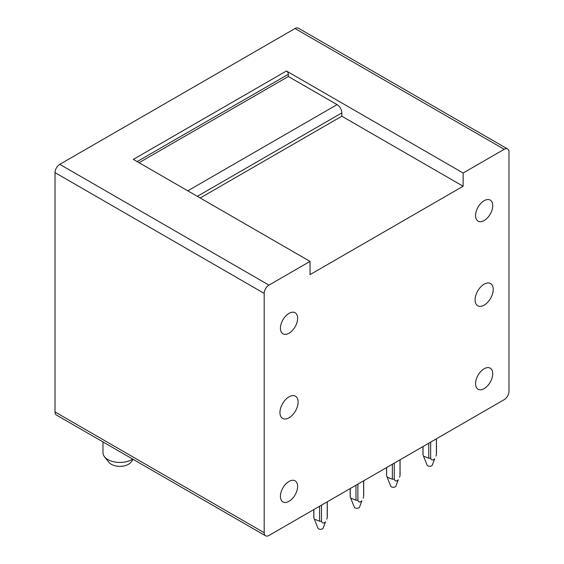 <?xml version="1.0" encoding="UTF-8"?>
<svg xmlns="http://www.w3.org/2000/svg" width="564" height="564" viewBox="0 0 564 564"><rect width="100%" height="100%" fill="white"/><g stroke="black" fill="none" stroke-linecap="round" stroke-linejoin="round"><path stroke-width="0.85" d="M286.442 70.993L463.136 173.007L463.136 186.24L310.031 274.64L310.031 261.4L133.337 159.386L286.442 70.993A2.7 1.558 60 0 1 288.352 74.3L137.158 161.593M310.031 261.4L268.965 285.116A6.754 3.899 -60 0 0 264.185 293.386L264.185 532.705L55.018 411.946L55.018 172.619A6.754 3.899 -60 0 1 59.791 164.35L295.035 28.531A6.754 3.899 -60 0 1 298.412 28.2L507.586 148.959A6.754 3.899 -60 0 1 508.982 152.054L508.982 391.381A6.754 3.899 -60 0 1 504.209 399.65L268.965 535.469A6.754 3.899 -60 0 1 265.588 535.8A6.754 3.899 -60 0 1 264.185 532.705M265.588 535.8L56.414 415.041A6.754 3.899 -60 0 1 55.018 411.946M187.777 190.822L337.06 104.629L288.352 76.507L288.352 74.3M337.06 104.629A6.754 3.899 60 0 1 341.84 112.906L197.329 196.335M463.136 186.24L341.84 116.212L341.84 112.906M341.84 116.212L200.192 197.985M288.352 76.507L139.068 162.7M463.136 173.007L504.209 149.298A6.754 3.899 -60 0 1 507.586 148.959M475.078 299.893A12.831 7.41 -60 0 1 480.676 286.977A12.831 7.41 -60 0 1 490.567 283.544A12.831 7.41 -60 0 1 493.225 289.417A12.831 7.41 -60 0 1 487.62 302.332A12.831 7.41 -60 0 1 477.736 305.766A12.831 7.41 -60 0 1 475.078 299.893M488.269 199.529A12.154 7.022 -60 0 1 490.229 200.086A12.154 7.022 -60 0 1 491.032 212.593A12.154 7.022 -60 0 1 480.027 221.708A12.154 7.022 -60 0 1 478.068 221.144A12.154 7.022 -60 0 1 477.271 208.638A12.154 7.022 -60 0 1 488.269 199.529M488.269 367.601A12.154 7.022 -60 0 1 490.229 368.165A12.154 7.022 -60 0 1 491.032 380.672A12.154 7.022 -60 0 1 480.027 389.787A12.154 7.022 -60 0 1 478.068 389.223A12.154 7.022 -60 0 1 477.271 376.717A12.154 7.022 -60 0 1 488.269 367.601M293.139 480.26A12.154 7.022 -60 0 1 295.099 480.824A12.154 7.022 -60 0 1 295.903 493.324A12.154 7.022 -60 0 1 284.898 502.439A12.154 7.022 -60 0 1 282.945 501.875A12.154 7.022 -60 0 1 282.141 489.376A12.154 7.022 -60 0 1 293.139 480.26M293.139 312.181A12.154 7.022 -60 0 1 295.099 312.745A12.154 7.022 -60 0 1 295.903 325.252A12.154 7.022 -60 0 1 284.898 334.36A12.154 7.022 -60 0 1 282.945 333.803A12.154 7.022 -60 0 1 282.141 321.297A12.154 7.022 -60 0 1 293.139 312.181M298.095 402.076A12.831 7.41 120 0 0 295.437 396.196A12.831 7.41 120 0 0 285.546 399.636A12.831 7.41 120 0 0 279.948 412.552A12.831 7.41 120 0 0 282.606 418.425A12.831 7.41 120 0 0 292.49 414.984A12.831 7.41 120 0 0 298.095 402.076M132.667 459.061A16.885 9.75 180 0 1 107.928 459.589A16.885 9.75 180 0 1 104.488 456.72L108.796 462.212A12.154 7.022 0 0 0 119.871 466.329A12.154 7.022 0 0 0 130.947 462.212L133.182 459.357M104.488 456.72A16.885 9.75 180 0 1 102.986 452.695L102.986 441.922M313.852 517.9L313.852 509.546L313.852 517.9L314.338 519.169L319.584 521.221L319.584 506.239M321.494 505.14L321.494 521.221L319.584 521.221M327.226 501.826L327.226 516.793M314.338 519.169L317.906 528.101A2.7 1.558 180 0 0 320.169 529.293A2.7 1.558 180 0 0 322.911 528.496A2.7 1.558 180 0 0 323.172 528.101L325.477 521.799C323.595 523.604 322.27 523.406 321.494 521.221M326.739 519.169L327.226 517.9M350.244 496.891L350.244 488.537L350.244 496.891L350.723 498.16L355.976 500.212L355.976 485.23M357.886 484.131L357.886 500.212L355.976 500.212M363.611 480.817L363.611 495.784M350.723 498.16L354.298 507.092A2.7 1.558 180 0 0 356.561 508.284A2.7 1.558 180 0 0 359.296 507.487A2.7 1.558 180 0 0 359.557 507.092L361.869 500.79C359.987 502.594 358.662 502.397 357.886 500.212M363.131 498.16L363.611 496.891M386.629 467.528L386.629 475.882L387.115 477.151L392.361 479.203L392.361 464.221M394.271 463.122L394.271 479.203L392.361 479.203M386.629 474.775L386.629 475.882M400.003 459.808L400.003 474.775M387.115 477.151L390.683 486.083A2.7 1.558 180 0 0 392.953 487.275A2.7 1.558 180 0 0 395.688 486.478A2.7 1.558 180 0 0 395.949 486.083L398.254 479.781C396.379 481.585 395.047 481.388 394.271 479.203M399.524 477.151L400.003 475.882M423.021 454.873L423.021 446.519L423.021 454.873L423.508 456.142L428.753 458.194L428.753 443.212M430.663 442.106L430.663 458.194L428.753 458.194M436.395 438.799L436.395 453.766M423.508 456.142L427.075 465.074A2.7 1.558 180 0 0 429.338 466.266A2.7 1.558 180 0 0 432.08 465.469A2.7 1.558 180 0 0 432.341 465.074L434.647 458.772C432.764 460.569 431.439 460.379 430.663 458.194M435.909 456.142L436.395 454.873M264.185 293.386L55.018 172.619M268.965 285.116L59.791 164.35M504.209 149.298L295.035 28.531M313.788 509.588L313.788 517.35M327.289 501.791L327.289 517.35M350.173 488.579L350.173 496.341M363.681 480.782L363.681 496.341M386.566 467.57L386.566 475.332M400.073 459.773L400.073 475.332M422.951 446.561L422.951 454.316M436.458 438.764L436.458 454.316"/></g></svg>
